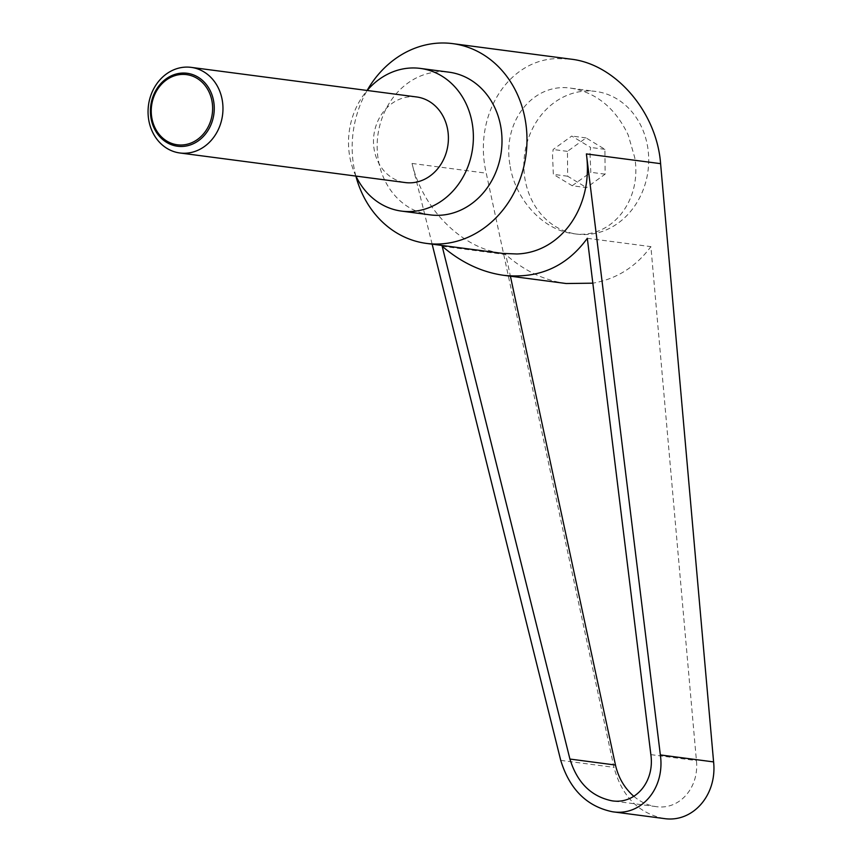<?xml version="1.0" encoding="UTF-8"?>
<svg xmlns="http://www.w3.org/2000/svg" width="862" height="862" viewBox="0 0 862 862"><rect width="100%" height="100%" fill="white"/><g stroke="black" fill="none" stroke-linecap="round" stroke-linejoin="round"><path stroke-width="0.65" stroke-dasharray="4.31 3.23" d="M416.561 96.953A43.175 37.357 -82.5 0 0 410.571 96.727A43.175 37.357 -82.5 0 0 373.58 138.351A43.175 37.357 -82.5 0 0 405.334 182.572M523.859 166.183A71.966 62.258 97.5 0 1 595.653 91.426A71.966 62.258 97.5 0 1 648.72 159.362A71.966 62.258 97.5 0 1 576.926 234.119A71.966 62.258 97.5 0 1 523.859 166.183M509.862 164.351C502.287 120.96 533.643 82.138 571.334 88.236C596.526 92.665 615.49 108.278 628.226 135.054L634.723 157.53C642.298 200.921 610.942 239.733 573.252 233.645C543.038 230.219 514.679 199.219 509.862 164.351M572.196 185.75L590.815 172.303L589.985 153.048L590.599 147.445L571.754 136.045L553.135 149.492L552.52 155.095L553.35 174.35L572.196 185.75L586.505 187.625L605.124 174.178L604.908 149.32L586.074 137.92L567.444 151.367L567.659 176.225L586.505 187.625M355.877 176.085A100.746 87.159 97.5 0 1 367.115 90.467M663.902 818.523C638.494 813.265 621.847 796.208 613.97 767.352L486.254 173.187C472.85 116.23 507.502 59.931 556.787 58.594L570.956 59.155M432.142 244.151L412.036 163.446C422.994 209.585 462.463 248.752 502.697 253.417M355.941 176.096A71.966 62.258 97.5 0 1 367.18 90.467M430.213 214.875A71.966 62.258 97.5 0 1 377.297 141.163A71.966 62.258 97.5 0 1 438.952 71.794A71.966 62.258 97.5 0 1 448.94 72.171M633.872 796.359C640.692 802.08 648.073 805.496 656.036 806.606C679.407 810.312 699.362 787.577 696.421 760.607L650.885 246.64C635.908 266.843 616.567 279.019 592.841 283.178M442.174 246.23L505.757 254.57L510.401 276.196M587.313 238.3L650.885 246.64M566.194 283.523C544.321 280.462 524.171 270.808 505.757 254.57M567.444 151.367L553.135 149.492M586.074 137.92L571.754 136.045M567.659 176.225L553.35 174.35M604.908 149.32L590.599 147.445M605.124 174.178L590.815 172.303M412.036 163.446L486.254 173.187M650.864 754.627L696.421 760.607M560.731 760.37L613.97 767.352M571.334 88.236L595.653 91.426M656.036 806.606L612.009 800.82M573.252 233.645L576.926 234.119"/><path stroke-width="1.29" d="M185.89 153.21A43.175 37.357 -82.5 0 0 222.881 111.586A43.175 37.357 -82.5 0 0 191.127 67.365A43.175 37.357 -82.5 0 0 185.136 67.139A43.175 37.357 -82.5 0 0 148.145 108.763A43.175 37.357 -82.5 0 0 179.899 152.983A43.175 37.357 -82.5 0 0 185.89 153.21M182.022 73.087A36.797 31.829 97.5 0 1 214.261 108.019A36.797 31.829 97.5 0 1 182.658 146.432A36.797 31.829 97.5 0 1 150.419 111.5A36.797 31.829 97.5 0 1 182.022 73.087M179.899 152.983L405.334 182.572A43.175 37.357 -82.5 0 0 411.325 182.798A43.175 37.357 -82.5 0 0 448.315 141.174A43.175 37.357 -82.5 0 0 416.561 96.953L191.127 67.365M181.623 74.434A35.385 30.612 -82.5 0 0 151.238 111.381A35.385 30.612 -82.5 0 0 182.248 144.978A35.385 30.612 -82.5 0 0 212.634 108.03A35.385 30.612 -82.5 0 0 181.623 74.434M367.115 90.467A100.746 87.159 97.5 0 1 438.693 43.1A100.746 87.159 97.5 0 1 452.679 43.628A100.746 87.159 97.5 0 1 526.768 146.809A100.746 87.159 97.5 0 1 440.45 243.935A100.746 87.159 97.5 0 1 426.464 243.407A100.746 87.159 97.5 0 1 355.877 176.085M426.464 243.407L502.697 253.417L516.92 253.978C561.496 252.512 593.649 206.212 586.386 153.921L660.594 163.661L713.596 761.911C717.216 795.109 692.66 823.081 663.902 818.523L612.537 811.778C641.511 816.368 665.141 788.267 660.357 754.929L586.386 153.921M367.18 90.467A71.966 62.258 97.5 0 1 410.323 68.033A71.966 62.258 97.5 0 1 420.311 68.41A71.966 62.258 97.5 0 1 473.227 142.111A71.966 62.258 97.5 0 1 411.573 211.492A71.966 62.258 97.5 0 1 401.584 211.115A71.966 62.258 97.5 0 1 355.941 176.096M420.311 68.41L448.94 72.171A71.966 62.258 97.5 0 1 501.856 145.872A71.966 62.258 97.5 0 1 440.202 215.252A71.966 62.258 97.5 0 1 430.213 214.875L401.584 211.115M650.864 754.627C654.754 781.726 635.553 804.558 612.009 800.82C591.181 796.531 577.152 782.61 569.922 759.056L442.174 246.23C461.202 262.544 481.729 272.241 503.753 275.323C538.815 278.965 566.679 266.617 587.313 238.3L650.864 754.627M510.401 276.196L615.468 765.036C618.377 777.718 624.508 788.159 633.872 796.359M592.841 283.178L566.194 283.523L503.753 275.323M432.142 244.151L560.731 760.37C569.631 789.355 586.903 806.498 612.537 811.778M452.679 43.628L570.956 59.155C615.576 64.079 656.833 112.189 660.594 163.661M569.922 759.056L615.468 765.036M660.357 754.929L713.596 761.911"/></g></svg>
